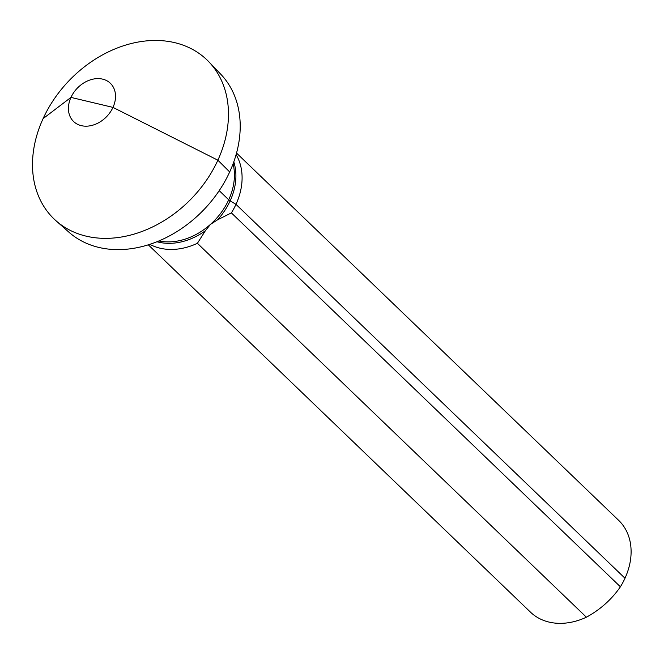 <?xml version="1.0" encoding="UTF-8"?>
<svg xmlns="http://www.w3.org/2000/svg" width="664" height="664" viewBox="0 0 664 664"><rect width="100%" height="100%" fill="white"/><g stroke="black" fill="none" stroke-linecap="round" stroke-linejoin="round"><path stroke-width="1" d="M219.211 190.651L228.723 199.798A4.241 1.121 -155.4 0 0 230.151 200.843L235.986 204.346L624.99 578.244A63.644 49.036 133.9 0 1 620.4 586.793C611.668 599.434 600.339 609.569 586.403 617.205A63.644 49.036 133.9 0 1 530.47 612.142L148.329 244.842M586.403 617.205L197.399 243.306L205.342 230.773L210.496 224.349L217.593 219.809L231.387 212.895A63.644 49.036 -46.1 0 0 236.11 154.621M620.4 586.793L231.387 212.895M197.399 243.306A63.644 49.036 133.9 0 1 149.865 244.344M624.99 578.244A63.644 49.036 -46.1 0 0 618.682 520.369L236.533 153.069M56.017 220.772A110.315 85 133.9 0 1 43.094 118.624L70.965 97.4A26.518 20.435 133.9 0 0 81.323 125.654A26.518 20.435 133.9 0 0 112.98 107.394L217.875 160.198A110.315 85 133.9 0 1 56.017 220.772L68.865 232.143A109.61 84.461 -46.1 0 0 229.686 171.951A109.61 84.461 -46.1 0 0 220.705 74.169L208.828 61.777A110.315 85 -46.1 0 0 43.094 118.624L70.965 97.4L112.98 107.394A26.518 20.435 -46.1 0 0 102.621 79.132A26.518 20.435 -46.1 0 0 70.965 97.4L91.972 102.397M229.686 171.951L217.875 160.198A110.315 85 -46.1 0 0 208.828 61.777M217.593 219.809A59.967 46.206 -46.1 0 0 233.786 161.858M233.081 163.809A59.403 45.766 -46.1 0 1 228.723 199.798A59.403 45.766 133.9 0 1 210.496 224.349A59.403 45.766 133.9 0 1 158.92 240.957M205.342 230.773A59.967 46.206 133.9 0 1 157.011 241.746"/></g></svg>
